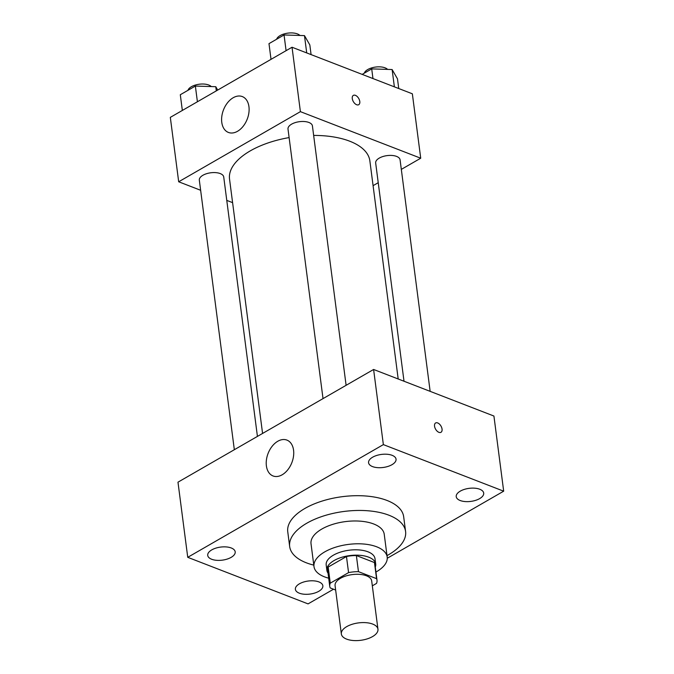 <?xml version="1.0" encoding="UTF-8"?>
<svg xmlns="http://www.w3.org/2000/svg" width="674" height="674" viewBox="0 0 674 674"><rect width="100%" height="100%" fill="white"/><g stroke="black" fill="none" stroke-linecap="round" stroke-linejoin="round"><path stroke-width="1.01" d="M372.697 624.082A18.459 8.77 -7.4 0 1 377.954 629.221A18.459 8.77 -7.4 0 1 360.784 640.3A18.459 8.77 -7.4 0 1 341.347 633.973A18.459 8.77 -7.4 0 1 352.165 624.284A18.459 8.77 -7.4 0 1 372.697 624.082M341.347 633.973L335.079 585.672A18.459 8.77 -7.4 0 1 345.888 575.984A18.459 8.77 -7.4 0 1 366.42 575.781A18.459 8.77 -7.4 0 1 371.686 580.912L377.954 629.221M329.755 586.363L327.665 570.255A23.817 11.323 -7.4 0 1 328.171 567.053L346.47 556.513L348.568 572.614L330.268 583.162A23.817 11.323 -7.4 0 0 329.755 586.363A23.817 11.323 -7.4 0 0 330.209 587.93L335.644 590.036M372.318 585.832L376.496 583.423A23.817 11.323 -7.4 0 0 377.002 580.221A23.817 11.323 -7.4 0 0 376.555 578.654L358.467 571.653A23.817 11.323 -7.4 0 0 348.568 572.614M376.555 578.654L374.458 562.554L356.369 555.553L358.467 571.653M374.458 562.554A23.817 11.323 -7.4 0 1 374.913 564.121L377.002 580.221M346.47 556.513A23.817 11.323 -7.4 0 1 356.369 555.553M375.292 567.036A24.609 11.702 172.6 0 0 375.696 564.02A24.609 11.702 172.6 0 0 349.781 555.587A24.609 11.702 172.6 0 0 326.882 570.356A24.609 11.702 172.6 0 0 328.044 573.17M326.882 570.356L326.191 564.989A24.609 11.702 -7.4 0 1 340.606 552.073A24.609 11.702 -7.4 0 1 367.979 551.804A24.609 11.702 -7.4 0 1 374.997 558.653L375.696 564.02M328.171 567.053L330.268 583.162M375.94 572.049A36.91 17.549 172.6 0 0 376.37 571.805A36.91 17.549 172.6 0 0 387.196 557.069A36.91 17.549 172.6 0 0 348.332 544.424A36.91 17.549 172.6 0 0 313.983 566.573A36.91 17.549 172.6 0 0 328.693 578.182M387.196 557.069L384.231 534.255A36.91 17.549 172.6 0 0 345.366 521.609A36.91 17.549 172.6 0 0 311.026 543.766L313.983 566.573M387.011 555.62A58.444 27.786 172.6 0 0 388.451 554.812A58.444 27.786 172.6 0 0 405.588 531.483A58.444 27.786 172.6 0 0 344.052 511.456A58.444 27.786 172.6 0 0 289.668 546.538A58.444 27.786 172.6 0 0 313.798 565.124M289.668 546.538L287.756 531.778A58.444 27.786 -7.4 0 1 322.003 501.102A58.444 27.786 -7.4 0 1 387.011 500.453A58.444 27.786 -7.4 0 1 403.667 516.722L405.588 531.483M211.779 549.874A13.851 6.588 -7.4 0 1 226.371 546.934A13.851 6.588 -7.4 0 1 235.201 551.837A13.851 6.588 -7.4 0 1 222.302 560.153A13.851 6.588 -7.4 0 1 207.718 555.41A13.851 6.588 -7.4 0 1 211.779 549.874M372.629 457.208A13.851 6.588 -7.4 0 1 387.213 454.268A13.851 6.588 -7.4 0 1 396.042 459.163A13.851 6.588 -7.4 0 1 383.152 467.478A13.851 6.588 -7.4 0 1 368.568 462.735A13.851 6.588 -7.4 0 1 372.629 457.208M460.291 491.135A13.851 6.588 -7.4 0 1 474.875 488.195A13.851 6.588 -7.4 0 1 483.705 493.09A13.851 6.588 -7.4 0 1 470.814 501.405A13.851 6.588 -7.4 0 1 456.222 496.662A13.851 6.588 -7.4 0 1 460.291 491.135M299.441 583.802A13.851 6.588 -7.4 0 1 314.025 580.87A13.851 6.588 -7.4 0 1 322.854 585.765A13.851 6.588 -7.4 0 1 309.964 594.08A13.851 6.588 -7.4 0 1 295.381 589.337A13.851 6.588 -7.4 0 1 299.441 583.802M387.264 558.257L503.68 491.178L383.363 444.613L187.743 557.322L308.06 603.887L333.529 589.219M503.68 491.178L493.924 416.035L373.607 369.47L177.978 482.18L187.743 557.322M373.607 369.47L383.363 444.613M277.798 441.251A19.226 12.739 111.2 0 1 286.913 440.097A19.226 12.739 111.2 0 1 291.859 462.625A19.226 12.739 111.2 0 1 273.037 475.954A19.226 12.739 111.2 0 1 266.449 459.744A19.226 12.739 111.2 0 1 277.798 441.251M435.606 422.977A5.384 3.117 -119.9 0 1 437.679 422.943A5.384 3.117 -119.9 0 1 441.689 427.586A5.384 3.117 -119.9 0 1 440.981 432.304A5.384 3.117 -119.9 0 1 435.598 429.195A5.384 3.117 -119.9 0 1 435.606 422.977A5.384 3.117 -119.9 0 1 437.687 422.943A5.384 3.117 -119.9 0 1 441.681 427.586A5.384 3.117 -119.9 0 1 440.981 432.304M313.654 135.423A70.753 33.633 -7.4 0 1 349.696 141.195A70.753 33.633 -7.4 0 1 369.866 160.884L398.191 378.982M262.574 433.441L229.539 179.107A70.753 33.633 -7.4 0 1 289.121 137.589M346.107 385.309L312.416 125.903A12.3 5.847 172.6 0 0 299.458 121.682A12.3 5.847 172.6 0 0 288.009 129.071L323.023 398.612M404.012 381.24L375.671 162.998A12.3 5.847 -7.4 0 1 382.883 156.537A12.3 5.847 -7.4 0 1 396.565 156.402A12.3 5.847 -7.4 0 1 400.078 159.831L430.147 391.35M234.333 449.71L199.327 180.169A12.3 5.847 -7.4 0 1 206.539 173.707A12.3 5.847 -7.4 0 1 220.221 173.572A12.3 5.847 -7.4 0 1 223.734 177.001L257.426 436.407M373.084 185.662L378.232 182.696M401.316 169.393L420.719 158.213L300.402 111.648L178.686 181.778L200.641 190.279M226.767 200.389L232.597 202.647M178.686 181.778L170.32 117.369L292.036 47.239L412.353 93.804L420.719 158.213M292.036 47.239L300.402 111.648M248.942 106.686A19.226 12.739 111.2 0 1 243.137 126.324A19.226 12.739 111.2 0 1 228.419 132.441A19.226 12.739 111.2 0 1 223.482 109.913A19.226 12.739 111.2 0 1 242.303 96.576A19.226 12.739 111.2 0 1 248.942 106.686M353.344 95.379A5.384 3.117 -119.9 0 1 355.417 95.346A5.384 3.117 -119.9 0 1 359.427 99.988A5.384 3.117 -119.9 0 1 358.72 104.706A5.384 3.117 -119.9 0 1 353.336 101.597A5.384 3.117 -119.9 0 1 353.344 95.379A5.384 3.117 -119.9 0 1 355.425 95.346A5.384 3.117 -119.9 0 1 359.419 99.988A5.384 3.117 -119.9 0 1 358.72 104.706M311.085 54.611L309.829 44.939L304.471 35.612L284.049 34.964L268.985 43.642L271.024 59.346M304.471 35.612L306.712 52.917M284.049 34.964L286.088 50.668M276.626 39.235A12.3 5.847 -7.4 0 1 284.942 33.7A12.3 5.847 -7.4 0 1 297.403 33.911A12.3 5.847 -7.4 0 1 299.938 35.469M217.71 90.063L215.781 86.71L195.367 86.061L180.303 94.731L182.342 110.443M215.781 86.71L216.32 90.864M195.367 86.061L197.406 101.766M187.945 90.333A12.3 5.847 -7.4 0 1 196.26 84.798A12.3 5.847 -7.4 0 1 208.721 85.008A12.3 5.847 -7.4 0 1 211.257 86.567M398.747 88.538L397.492 78.866L392.125 69.54L371.711 68.891L362.174 74.384M392.125 69.54L394.374 86.845M371.711 68.891L372.966 78.563M364.289 73.163A12.3 5.847 -7.4 0 1 372.604 67.627A12.3 5.847 -7.4 0 1 385.065 67.838A12.3 5.847 -7.4 0 1 387.601 69.397"/></g></svg>
